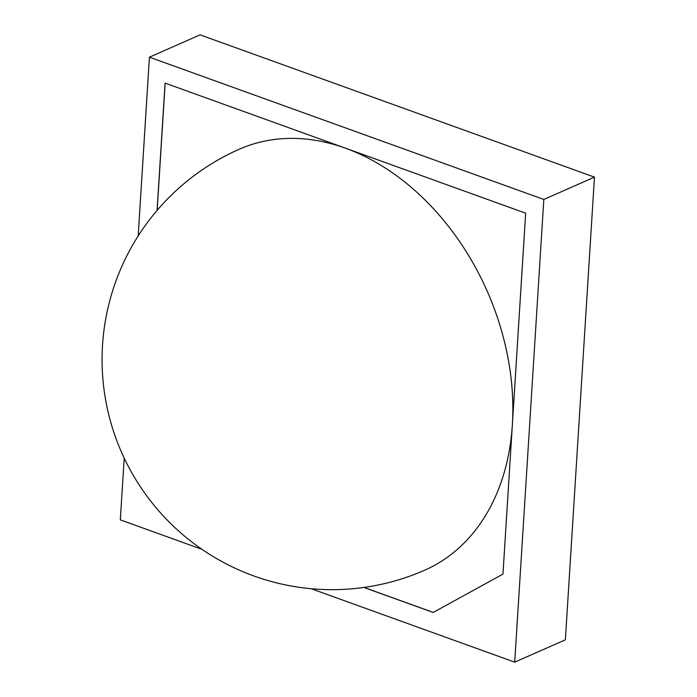 <?xml version="1.0" encoding="UTF-8"?>
<svg xmlns="http://www.w3.org/2000/svg" width="697" height="697" viewBox="0 0 697 697"><rect width="100%" height="100%" fill="white"/><g stroke="black" fill="none" stroke-linecap="round" stroke-linejoin="round"><path stroke-width="1.05" d="M311.132 588.704L514.708 662.15L543.826 199.464L594.471 177.134L200.074 34.85L149.428 57.18L138.18 235.952M543.826 199.464L149.428 57.18M124.205 458.103L120.32 519.866L201.956 549.323M514.708 662.15L565.363 639.82L594.471 177.134M363.869 587.449L433.194 612.463L502.964 574.093L525.669 213.195L165.084 83.109L157.069 210.424M165.163 83.135L157.165 210.311M364.008 587.432L433.273 612.419M512.365 424.708A229.993 169.571 -113.8 0 0 426.991 201.947A229.993 169.571 -113.8 0 0 239.289 149.219A229.993 229.993 0 0 0 102.529 345.224A229.993 229.993 0 0 0 424.856 570.12A229.993 169.571 -113.8 0 0 512.365 424.708"/></g></svg>
